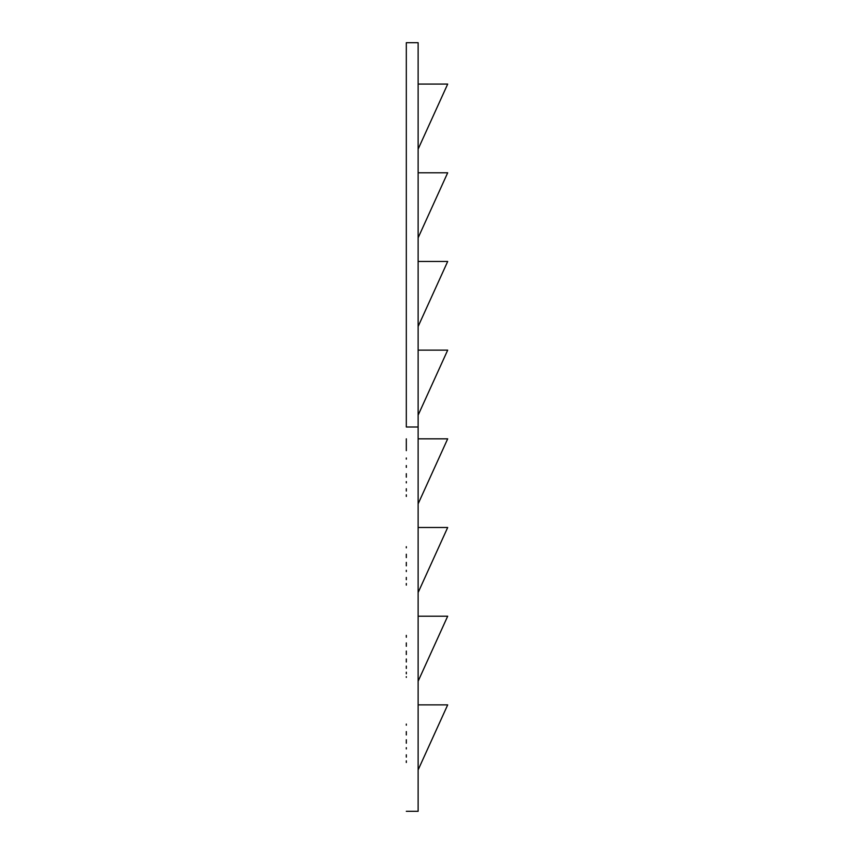 <?xml version="1.0" encoding="UTF-8"?>
<svg xmlns="http://www.w3.org/2000/svg" width="854" height="854" viewBox="0 0 854 854"><rect width="100%" height="100%" fill="white"/><g stroke="black" fill="none" stroke-linecap="round" stroke-linejoin="round"><path stroke-width="1.28" d="M406.312 427L418.129 427L418.129 42.7L418.129 427L406.312 427L406.312 42.7L406.312 427M418.129 704.881L447.688 704.881L418.129 769.913L447.688 704.881L418.129 704.881L418.129 759.409M418.129 616.193L447.688 616.193L418.129 681.225L447.688 616.193L418.129 616.193L418.129 670.732M418.129 527.505L447.688 527.505L418.129 592.548L447.688 527.505L418.129 527.505L418.129 574.603M418.129 438.828L447.688 438.828L418.129 503.86L447.688 438.828L418.129 438.828L418.129 493.356M418.129 350.14L447.688 350.14L418.129 415.172L447.688 350.14L418.129 350.14L418.129 410.23M418.129 261.452L447.688 261.452L418.129 326.495L447.688 261.452L418.129 261.452L418.129 315.991M418.129 237.807L447.688 172.775L418.129 172.775L447.688 172.775L418.129 237.807L418.129 182.393M418.129 84.087L447.688 84.087L418.129 149.119L447.688 84.087L418.129 84.087L418.129 138.615M406.312 450.645L406.312 438.828L406.312 450.645M406.312 184.592L406.312 211.119M418.129 811.3L418.129 427L418.129 811.3L406.312 811.3M418.129 413.122L418.129 407.71M418.129 391.303L418.129 397.238M418.129 400.142L418.129 404.668M418.129 324.435L418.129 311.443M418.129 302.615L418.129 308.55M418.129 319.044L418.129 321.552M418.129 177.6L418.129 174.846M418.129 212.23L418.129 215.87M418.129 220.983L418.129 224.186M418.129 228.765L418.129 231.338M418.129 234.839L418.129 235.768M418.129 147.069L418.129 134.067M418.129 125.282L418.129 131.185M418.129 141.668L418.129 144.177M418.129 501.81L418.129 488.808M418.129 479.991L418.129 485.915M418.129 496.409L418.129 498.917M418.129 590.498L418.129 568.636M418.129 577.507L418.129 582.044M418.129 585.097L418.129 587.605M418.129 679.176L418.129 666.184M418.129 657.399L418.129 663.291M418.129 673.774L418.129 676.293M418.129 767.863L418.129 754.861M418.129 746.129L418.129 751.968M418.129 762.462L418.129 764.97M406.312 467.384L406.312 465.537M406.312 488.84L406.312 491.061M406.312 494.882L406.312 496.452M406.312 496.366L406.312 494.797M406.312 490.943L406.312 488.734M406.312 482.894L406.312 481.603M406.312 477.183L406.312 473.692M406.312 459.153L406.312 458M406.312 192.011L406.312 193.73M406.312 199.729L406.312 202.579M406.312 215.635L406.312 218.581M406.312 222.787L406.312 224.986M406.312 228.829L406.312 230.388M406.312 233.291L406.312 233.985M406.312 231.669L406.312 230.409M406.312 226.812L406.312 224.944M406.312 221.015L406.312 218.752M406.312 214.632L406.312 212.08M406.312 370.465L406.312 369.312M406.312 378.706L406.312 380.233M406.312 400.152L406.312 402.373M406.312 406.194L406.312 407.764M406.312 411.329L406.312 410.625M406.312 407.689L406.312 406.12M406.312 402.266L406.312 400.046M406.312 394.206L406.312 392.925M406.312 388.506L406.312 385.005M406.312 380.211L406.312 376.849M406.312 290.018L406.312 288.161M406.312 311.475L406.312 313.685M406.312 317.517L406.312 319.076M406.312 319.001L406.312 317.432M406.312 313.578L406.312 311.368M406.312 305.518L406.312 304.237M406.312 299.818L406.312 296.327M406.312 281.777L406.312 280.624M406.312 112.632L406.312 110.796M406.312 134.099L406.312 136.32M406.312 140.141L406.312 141.711M406.312 141.636L406.312 140.067M406.312 136.213L406.312 133.993M406.312 128.153L406.312 126.872M406.312 122.453L406.312 118.952M406.312 104.412L406.312 103.259M406.312 547.841L406.312 546.677M406.312 556.071L406.312 557.609M406.312 577.528L406.312 579.738M406.312 583.57L406.312 585.129M406.312 585.054L406.312 583.485M406.312 579.631L406.312 577.421M406.312 571.572L406.312 570.291M406.312 565.871L406.312 562.38M406.312 557.577L406.312 554.225M406.312 733.437L406.312 734.974M406.312 754.893L406.312 757.114M406.312 760.935L406.312 762.505M406.312 762.419L406.312 760.85M406.312 757.007L406.312 754.787M406.312 748.947L406.312 747.656M406.312 743.236L406.312 739.745M406.312 734.942L406.312 731.59M406.312 725.206L406.312 724.053M406.312 677.382L406.312 676.678M406.312 673.742L406.312 672.173M406.312 668.319L406.312 666.099M406.312 661.946L406.312 658.978M406.312 654.559L406.312 651.058M406.312 646.264L406.312 642.902M406.312 637.201L406.312 635.365M406.312 636.518L406.312 637.244M406.312 644.759L406.312 646.297M406.312 660.27L406.312 662.01M406.312 666.205L406.312 668.426M406.312 672.247L406.312 673.817M406.312 42.7L418.129 42.7"/></g></svg>
